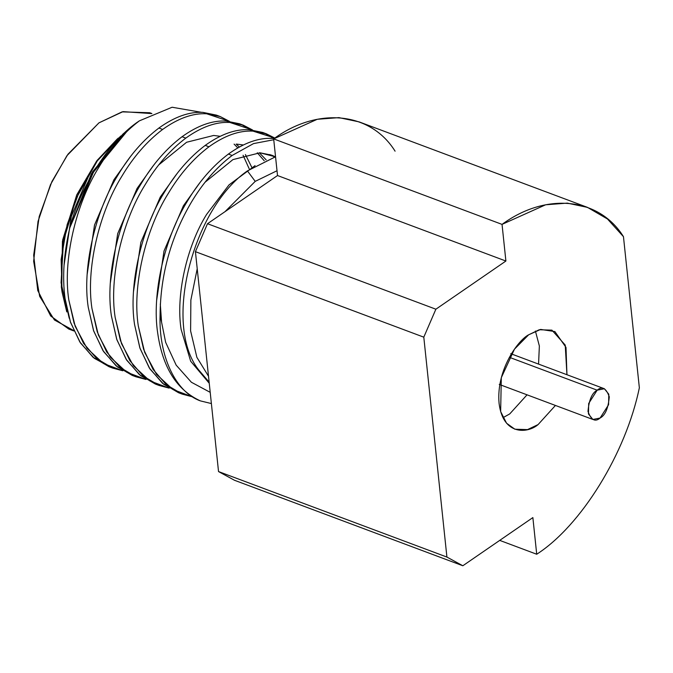 <?xml version="1.0" encoding="UTF-8"?>
<svg xmlns="http://www.w3.org/2000/svg" width="673" height="673" viewBox="0 0 673 673"><rect width="100%" height="100%" fill="white"/><g stroke="black" fill="none" stroke-linecap="round" stroke-linejoin="round"><path stroke-width="1.01" d="M66.778 311.91L62.093 292.149L61.142 259.5L67.149 224.664L79.574 190.779L97.316 160.864L90.737 171.11L71.363 216.311L64.044 265.355L71.363 216.311L90.737 171.11L97.316 160.864L120.711 136.047L97.316 160.864L76.15 198.442L63.498 241.018L61.075 282.786L69.218 318.253M130.402 156.683L113.905 179.775L94.531 224.984L87.204 274.029L94.531 224.984L113.905 179.775L130.402 156.683M249.178 168.788L243.088 155.261L249.178 168.788M237.796 147.892L234.095 144.098L237.796 147.892M153.57 165.356L137.065 188.448L117.691 233.649L110.372 282.702L117.691 233.649L137.065 188.448L153.57 165.356M158.752 164.893L186.606 142.255L213.686 135.458L220.147 136.299L213.686 135.458L186.606 142.255L158.752 164.893M236.156 144.106L239.344 147.017L236.156 144.106M245.409 154.563L251.786 167.308L245.409 154.563M264.203 160.738L257.263 152.763L264.203 160.738M176.738 174.029L160.233 197.122L140.859 242.322L133.532 291.367L140.859 242.322L160.233 197.122L176.738 174.029M236.846 144.131L243.315 144.973L236.846 144.131M259.315 152.779L266.171 159.88L259.315 152.779M274.567 157.011L269.839 154.538L274.567 157.011M199.898 182.694L183.393 205.795L164.019 250.995L156.7 300.04L164.019 250.995L183.393 205.795L199.898 182.694M161.57 322.157L160.3 304.053L161.57 322.157M205.08 182.24L232.934 159.602L260.014 152.805L271.656 155.16L275.392 156.801L260.014 152.805L232.934 159.602L205.08 182.24M200.361 400.881C176.831 390.071 162.622 367.517 157.718 333.211C151.635 294.353 164.397 237.847 187.624 200.815C199.208 181.432 212.794 165.852 228.383 154.067C244.03 142.844 258.701 137.62 272.405 138.386L274.214 138.512L272.405 138.386C258.701 137.62 244.03 142.844 228.383 154.067L232.126 155.463C216.538 167.249 202.952 182.837 191.368 202.22C170.925 237.022 160.494 274.567 160.09 314.838L165.642 342.305L176.175 365.153L191.384 382.256L210.212 392.351L191.384 382.256L176.175 365.153L165.642 342.305L160.09 314.838C160.494 274.567 170.925 237.022 191.368 202.22C202.952 182.837 216.538 167.249 232.126 155.463L228.383 154.067C212.794 165.852 199.208 181.432 187.624 200.815C164.397 237.847 151.635 294.353 157.718 333.211C162.622 367.517 176.831 390.071 200.361 400.881C175.51 392.048 158.559 355.815 160.09 314.838C158.559 355.815 175.51 392.048 200.361 400.881L211.389 403.564M232.126 155.463L253.536 143.601L273.751 139.732L253.536 143.601L232.126 155.463M266.5 133.877L274.862 138.074L252.981 131.117C239.285 130.352 224.605 135.576 208.958 146.79C224.605 135.576 239.285 130.352 252.981 131.117L266.5 133.877L262.756 132.472L249.246 129.721C235.542 128.947 220.862 134.171 205.215 145.393L208.958 146.79C193.37 158.576 179.784 174.164 168.2 193.546C144.981 230.57 132.211 287.085 138.302 325.942L144.695 352.366L156.506 374.356L172.944 389.541L192.335 396.801L182.274 394.134L166.256 384.678L153.032 369.351L143.576 349.211L138.302 325.942C132.211 287.085 144.981 230.57 168.2 193.546C179.784 174.164 193.37 158.576 208.958 146.79L205.215 145.393C189.626 157.179 176.04 172.759 164.456 192.15C141.237 229.173 128.476 285.68 134.558 324.537L139.833 347.815L149.288 367.954L162.513 383.282L178.53 392.729L182.274 394.134M243.34 125.203L252.594 130.007L229.821 122.444C216.117 121.678 201.446 126.903 185.798 138.116C201.446 126.903 216.117 121.678 229.821 122.444L243.34 125.203L239.596 123.798L226.078 121.047C212.374 120.274 197.702 125.506 182.055 136.72L185.798 138.116C170.202 149.902 156.616 165.491 145.04 184.873C121.813 221.897 109.051 278.412 115.133 317.269L121.527 343.693L133.347 365.683L149.776 380.876L169.175 388.128L159.114 385.461L143.088 376.014L129.872 360.686L120.417 340.538L115.133 317.269C109.051 278.412 121.813 221.897 145.04 184.873C156.616 165.491 170.202 149.902 185.798 138.116L182.055 136.72C166.467 148.506 152.88 164.094 141.296 183.477C118.069 220.5 105.308 277.015 111.39 315.873L116.673 339.142L126.129 359.281L139.345 374.609L155.37 384.056L159.114 385.461M273.701 138.47L264.615 133.212L249.246 129.721C235.542 128.947 220.862 134.171 205.215 145.393C189.626 157.179 176.04 172.759 164.456 192.15C141.237 229.173 128.476 285.68 134.558 324.537L140.043 348.421L149.928 368.939L163.749 384.291L180.414 393.394M220.172 116.53L229.434 121.333L206.653 113.771C192.958 113.005 178.278 118.229 162.63 129.452C178.278 118.229 192.958 113.005 206.653 113.771L220.172 116.53L216.428 115.125L202.91 112.374C189.214 111.609 174.534 116.833 158.887 128.047L162.63 129.452C147.042 141.237 133.456 156.817 121.872 176.208C98.653 213.232 85.883 269.738 91.974 308.596L98.367 335.028L110.179 357.01L126.617 372.203L146.007 379.454L135.946 376.787L119.929 367.34L106.704 352.013L97.249 331.873L91.974 308.596C85.883 269.738 98.653 213.232 121.872 176.208C133.456 156.817 147.042 141.237 162.63 129.452L158.887 128.047C143.299 139.833 129.712 155.421 118.128 174.803C94.91 211.827 82.14 268.342 88.23 307.199L93.505 330.468L102.961 350.608L116.185 365.935L132.202 375.391L135.946 376.787M250.533 129.796L241.447 124.547L226.078 121.047C212.374 120.274 197.702 125.506 182.055 136.72C166.467 148.506 152.88 164.094 141.296 183.477C118.069 220.5 105.308 277.015 111.39 315.873L116.875 339.747L126.76 360.265L140.581 375.627L157.255 384.72M502.975 417.672L509.713 413.945L527.052 394.824L509.713 413.945L502.975 417.672M538.56 364.093L539.359 345.998L535.405 331.057L539.359 345.998L538.56 364.093M597.17 390.18L604.388 388.742L608.787 394.21L608.585 404.725L600.097 418.034L592.879 419.464L588.48 413.996L588.682 403.48L597.17 390.18L509.36 357.304L597.17 390.18C592.055 392.847 588.993 399.93 587.992 411.422C591.113 420.078 595.151 422.282 600.097 418.034C605.212 415.359 608.274 408.275 609.275 396.784C606.154 388.128 602.116 385.923 597.17 390.18M528.667 334.784L514.475 349.144L501.309 377.671L500.645 411.556L506.559 423.216L514.845 429.206L527.514 429.61L538.106 424.57L555.435 405.449L538.106 424.57C528.255 433.286 503.034 436.188 499.072 403.278C496.051 369.729 518.437 339.882 528.667 334.784L540.638 329.425L554.872 331.562L566.001 347.394L566.944 374.726L565.227 345.064L551.927 330.149L539.25 329.745L528.667 334.784M505.894 261.031L435.877 309.21L423.797 337.165L446.914 557.067L462.839 565.757L532.865 517.587L536.718 554.241C581.161 525.722 625.89 453.19 639.35 387.791L623.467 236.677C599.004 197.374 546.089 192.015 502.041 224.387L505.894 261.031L277.52 175.535L207.503 223.714L435.877 309.21L505.894 261.031L502.041 224.387L545.643 204.785L567.305 203.12L587.487 207.377L607.483 219.003L623.467 236.677L639.35 387.791C625.89 453.19 581.161 525.722 536.718 554.241L532.865 517.587L462.839 565.757L446.914 557.067L423.797 337.165L435.877 309.21L207.503 223.714L195.422 251.668L423.797 337.165L195.422 251.668L218.532 471.571L446.914 557.067L218.532 471.571L234.465 480.261L462.839 565.757L234.465 480.261L218.532 471.571L195.422 251.668L207.503 223.714L277.52 175.535L505.894 261.031M499.719 540.385L536.718 554.241L499.719 540.385M587.487 207.377L359.113 121.88L338.923 117.624L317.261 119.289L273.667 138.89L502.041 224.387L273.667 138.89L277.52 175.535L273.667 138.89C317.715 106.519 370.621 111.878 395.085 151.181M277.015 170.74L255.218 181.365L225.009 211.667L255.218 181.365L277.015 170.74M197.214 268.763L190.863 300.074L190.61 330.948L196.878 357.329L208.512 376.257L196.878 357.329L190.61 330.948L190.863 300.074L197.214 268.763M255.218 181.365L247.412 170.9C193.252 208.125 162.673 323.663 198.392 369.578L209.135 382.138L198.392 369.578C162.673 323.663 193.252 208.125 247.412 170.9L255.218 181.365M275.543 156.767L247.412 170.9L275.543 156.767M73.727 330.552L54.454 319.995L39.657 296.339L33.65 261.284L38.025 221.417L50.5 184.621L66.905 155.724L98.948 122.856L123.024 111.625L151.812 113.594M151.888 113.552L149.734 112.744L122.065 111.869L98.948 122.856L67.965 154.218L51.93 181.542L39.211 216.529L33.667 255.176L37.764 290.517L50.677 315.982L68.764 329.047L73.921 330.981M61.731 289.508L62.429 241.405L76.688 195.035L97.122 160.41L117.405 138.84M118.297 138.066L96.685 160.99L76.781 194.817L62.698 239.866L61.336 286.984L62.093 292.149M128.997 128.871L122.923 134.087L91.419 173.76L69.824 227.743L93.446 172.221L128.997 128.871L139.361 120.854L172.111 107.243L201.53 112.324L172.111 107.243L139.361 120.854C110.246 139.841 80.953 184.873 69.824 227.743C63.758 253.544 62.168 277.141 65.062 298.526L70.345 321.795L79.801 341.934L93.017 357.262L109.043 366.718L112.786 368.114L96.761 358.667L83.545 343.339L74.089 323.2L68.806 299.931C62.724 261.065 75.485 204.558 98.712 167.535C110.263 148.195 123.815 132.631 139.361 120.854C123.815 132.631 110.263 148.195 98.712 167.535C75.485 204.558 62.724 261.065 68.806 299.931L75.199 326.355L87.019 348.336L103.449 363.529L122.848 370.781L112.786 368.114M209.253 383.274L190.669 361.216L181.138 329.484C175.712 295.725 186.564 246.629 206.561 214.468L229.03 184.882L255.084 165.625L229.03 184.882L206.561 214.468C186.564 246.629 175.712 295.725 181.138 329.484L190.669 361.216L209.253 383.274M134.087 376.056L117.422 366.953L103.6 351.592L93.715 331.074L88.23 307.199C82.14 268.342 94.91 211.827 118.128 174.803C129.712 155.421 143.299 139.833 158.887 128.047C174.534 116.833 189.214 111.609 202.91 112.374L218.288 115.874M110.927 367.382L94.254 358.28L80.432 342.919L70.547 322.401L65.062 298.526C62.168 277.141 63.758 253.544 69.824 227.743L92.58 171.766L125.767 131.731M604.388 388.742L510.748 353.687M592.879 419.464L499.248 384.418"/></g></svg>
